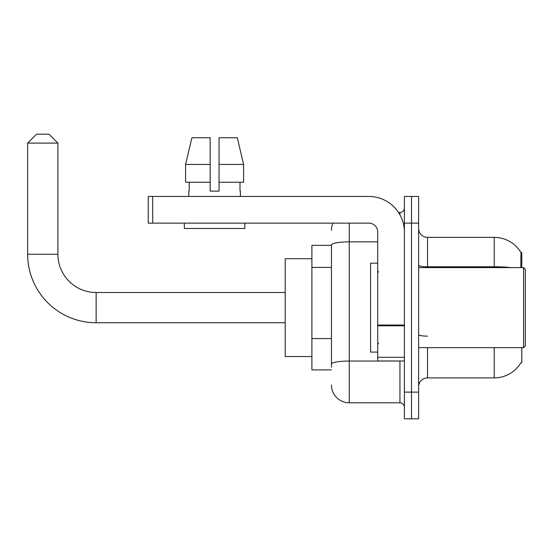 <?xml version="1.0" encoding="UTF-8"?>
<svg xmlns="http://www.w3.org/2000/svg" width="553" height="553" viewBox="0 0 553 553"><rect width="100%" height="100%" fill="white"/><g stroke="black" fill="none" stroke-linecap="round" stroke-linejoin="round"><path stroke-width="0.83" d="M521.79 267.604L521.79 252.486L520.981 252.597A31.127 31.127 0 0 0 494.223 237.368A31.127 31.127 0 0 1 520.919 252.486A31.127 31.127 0 0 0 494.223 237.368L427.517 237.368A8.896 8.896 0 0 1 418.621 228.472A8.896 8.896 0 0 0 427.517 237.368L427.517 267.604M521.79 347.65L521.79 362.768L521.078 362.505A31.127 31.127 0 0 1 494.223 377.893A31.127 31.127 0 0 0 520.919 362.768M331.461 245.373L311.899 245.373L311.899 369.888L331.461 369.888M418.621 386.782A8.896 8.896 0 0 1 427.517 377.893L494.223 377.893L494.223 347.65M411.508 392.118L411.508 418.801L418.621 418.801L418.621 392.118L411.508 392.118L411.508 418.801L404.395 418.801L404.395 392.118L411.508 392.118L411.508 223.136L411.508 392.118M404.395 392.118L404.395 196.453L411.508 196.453L411.508 223.136L411.508 196.453L418.621 196.453L418.621 392.118M520.767 267.604L520.981 252.597A31.127 31.127 0 0 0 494.223 237.368L494.223 266.767L427.517 266.767A8.896 1.541 0 0 1 418.621 265.219M331.461 367.22L331.461 244.951A17.786 3.09 180 0 1 349.254 241.861L377.713 241.861M349.254 223.136L349.254 402.791L399.943 402.791L399.943 360.991M398.526 212.463L399.943 212.463A4.445 4.445 0 0 0 404.395 208.018M404.395 407.243A4.445 4.445 0 0 0 399.943 402.791M331.461 230.255A17.786 17.786 0 0 1 332.947 223.136M349.254 402.791A17.786 17.786 0 0 1 331.461 385.006M219.043 191.117L210.154 191.117L219.043 191.117L210.154 191.117L219.043 191.117L219.043 137.759L237.292 137.759L243.61 164.435L243.61 182.227L219.043 182.227M210.154 164.435L210.154 182.227L210.154 164.435L185.587 164.435L191.905 137.759L185.587 164.435L191.905 137.759L210.154 137.759L210.154 191.117M285.217 322.745L96.132 322.745A68.482 68.482 0 0 1 27.65 254.262L27.65 143.096L36.546 134.199L48.996 134.199L57.892 143.096L27.65 143.096M96.132 322.745L96.132 292.509A38.247 38.247 0 0 1 57.892 254.262L57.892 143.096M311.899 258.714L285.217 258.714L285.217 356.547L311.899 356.547M404.395 360.991L377.713 360.991L377.713 325.026L404.395 325.026M404.395 232.032A35.579 35.579 0 0 0 368.816 196.453L152.697 196.453L152.697 223.136L368.816 223.136A8.896 8.896 0 0 1 377.713 232.032L377.713 325.026M152.697 223.136L148.252 223.136L148.252 196.453L152.697 196.453M188.808 191.117L189.195 191.117L188.808 191.117L188.808 196.453M240.389 191.117L240.002 191.117L240.389 191.117L240.389 196.453M240.002 182.227L240.002 191.117M189.195 191.117L189.195 182.227M184.356 223.136L184.356 228.472L244.841 228.472L244.841 223.136M210.154 182.227L185.587 182.227L185.587 164.435M243.61 164.435L237.292 137.759L243.61 164.435L219.043 164.435M523.573 267.604L525.35 269.387L525.35 345.874L523.573 347.65L523.573 267.604L418.621 267.604M377.713 263.159L370.6 263.159L370.6 352.095L377.713 352.095M331.461 267.417L311.899 267.417M331.461 338.567L311.899 338.567M427.517 347.65L427.517 377.893M510.896 267.604A31.127 5.406 180 0 0 494.223 266.767L494.223 267.604M418.621 223.136L404.395 223.136M427.517 336.134A8.896 1.541 -0 0 1 418.621 334.593M401.492 360.991A4.445 0.774 0 0 1 399.943 361.04L349.254 361.04A17.786 3.09 180 0 0 331.461 364.13M399.943 214.806L399.943 212.463M27.65 254.262L57.892 254.262M404.395 325.8L377.713 325.8M377.713 357.314L404.395 357.314M285.217 292.509L96.132 292.509M418.621 347.65L523.573 347.65M378.605 272.055L377.713 271.164M378.605 343.206L377.713 344.09"/></g></svg>
